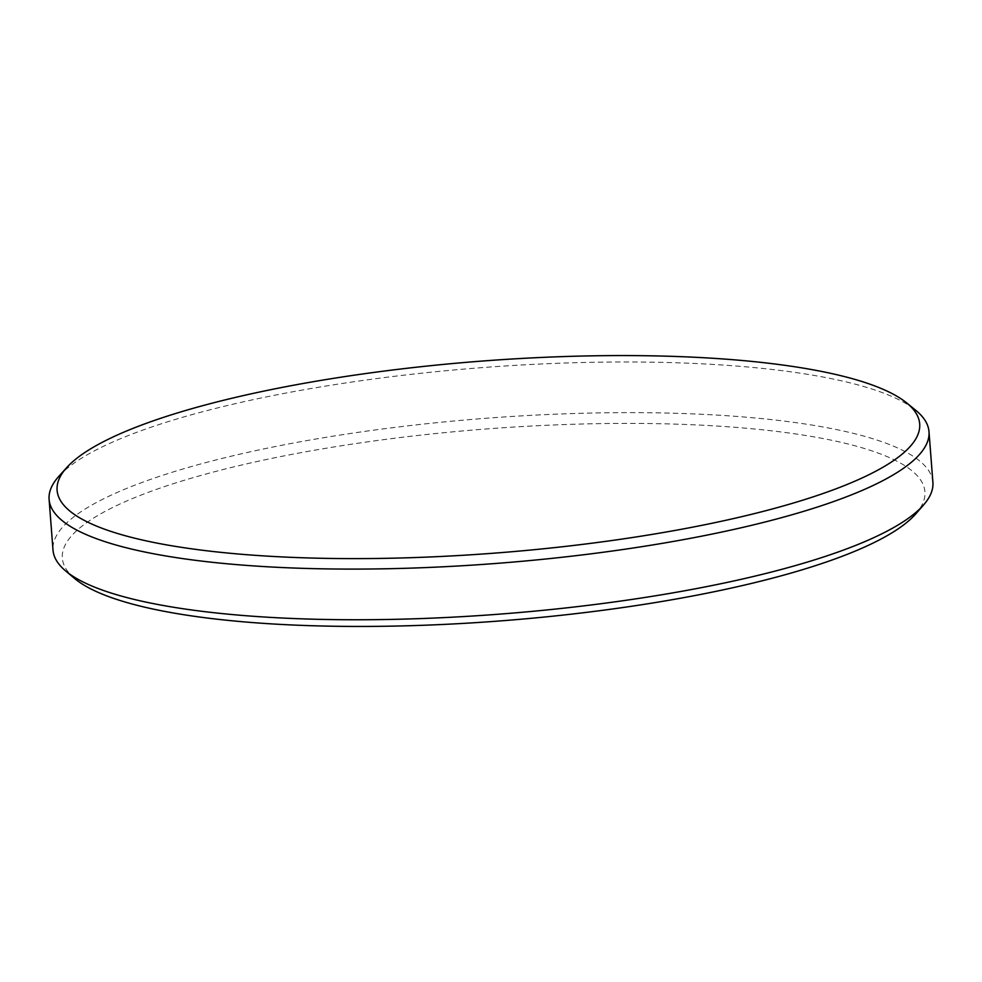 <?xml version="1.0" encoding="UTF-8"?>
<svg xmlns="http://www.w3.org/2000/svg" width="982" height="982" viewBox="0 0 982 982"><rect width="100%" height="100%" fill="white"/><g stroke="black" fill="none" stroke-linecap="round" stroke-linejoin="round"><path stroke-width="0.74" stroke-dasharray="4.91 3.68" d="M58.994 476.16A441.249 98.163 175.6 0 1 231.887 404.461A441.249 98.163 175.6 0 1 915.678 410.243M74.571 578.447A432.571 96.224 175.6 0 1 241.511 465.051A432.571 96.224 175.6 0 1 728.534 426.814A432.571 96.224 175.6 0 1 915.936 513.709M932.9 482.346A441.249 98.163 -4.4 0 0 690.162 413.778A441.249 98.163 -4.4 0 0 235.778 455.12A441.249 98.163 -4.4 0 0 53.003 550.043"/><path stroke-width="1.47" d="M236.294 397.219A432.571 96.224 -4.4 0 0 66.801 467.506A432.571 96.224 -4.4 0 0 252.067 555.1A432.571 96.224 -4.4 0 0 740.502 516.962A432.571 96.224 -4.4 0 0 906.632 402.89A432.571 96.224 -4.4 0 0 236.294 397.219M906.632 402.89L915.678 410.243A441.249 98.163 175.6 0 1 928.997 431.675A441.249 98.163 175.6 0 1 746.222 526.597A441.249 98.163 175.6 0 1 291.838 567.952A441.249 98.163 175.6 0 1 49.1 499.384A441.249 98.163 175.6 0 1 58.994 476.16L66.801 467.506M923.731 504.76L915.936 513.709A432.571 96.224 175.6 0 1 745.731 584.793A432.571 96.224 175.6 0 1 74.571 578.447L65.487 570.8A441.249 98.163 -4.4 0 0 750.113 577.269A441.249 98.163 -4.4 0 0 923.731 504.76A441.249 98.163 -4.4 0 0 932.9 482.346L928.997 431.675M49.1 499.384L53.003 550.043A441.249 98.163 -4.4 0 0 65.487 570.8"/></g></svg>
